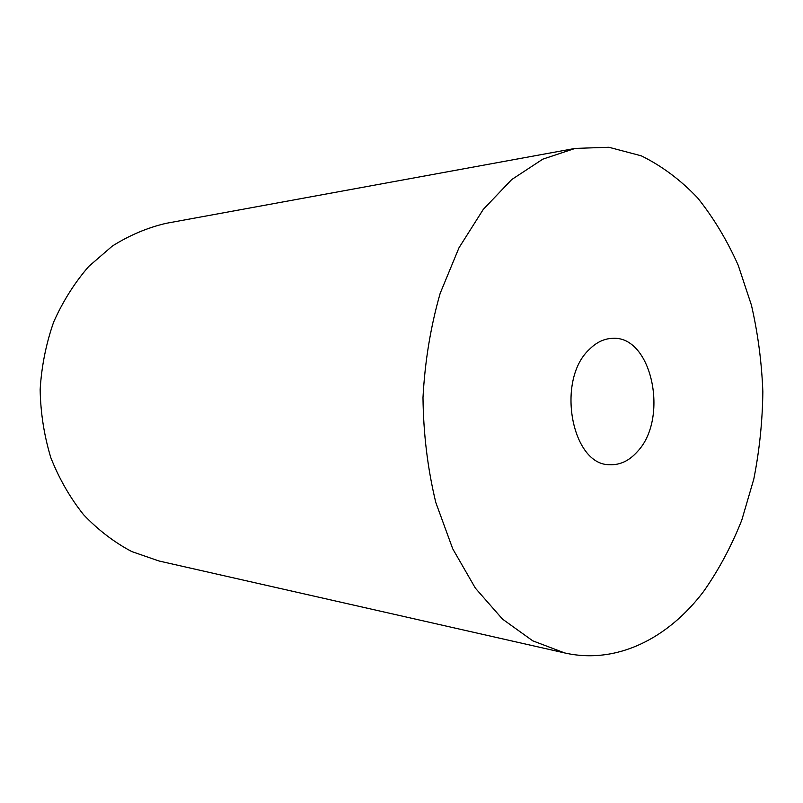 <?xml version="1.0" encoding="UTF-8"?>
<svg xmlns="http://www.w3.org/2000/svg" width="803" height="803" viewBox="0 0 803 803"><rect width="100%" height="100%" fill="white"/><g stroke="black" fill="none" stroke-linecap="round" stroke-linejoin="round"><path stroke-width="1.2" d="M589.091 349.646C596.217 342.429 603.956 338.665 612.338 338.354C651.865 335.192 669.3 418.313 637.371 451.637C629.201 460.832 619.976 465.178 609.698 464.696C571.776 465.499 555.817 380.522 589.091 349.646M575.149 148.404L166.131 223.324C147.411 227.691 129.464 235.269 112.29 246.089L88.731 266.455C74.629 282.716 62.945 301.225 53.691 321.963C46.082 343.654 41.565 366.198 40.15 389.616C40.592 413.073 44.165 435.798 50.86 457.78C59.241 478.889 70.142 497.86 83.562 514.703C98.147 530 114.227 542.296 131.792 551.591L159.084 561.016L564.629 652.929C616.553 664.713 667.905 638.616 703.569 591.51C718.635 570.09 731.362 546.331 741.751 520.234L753.806 479.07C759.467 450.413 762.489 421.274 762.85 391.653C761.696 362.103 757.891 333.275 751.437 305.18L738.188 265.211C726.996 240.147 713.476 217.713 697.636 197.909C680.593 179.942 661.802 165.92 641.266 155.822L608.905 147.27L575.149 148.404L542.808 159.155L511.702 179.571L483.286 209.392L458.995 247.776L440.174 293.326C430.639 326.63 424.907 361.39 422.99 397.605C423.402 433.861 427.668 468.832 435.808 502.507L452.721 548.8L475.386 588.167L502.537 619.143L532.76 640.834L564.629 652.929"/></g></svg>

